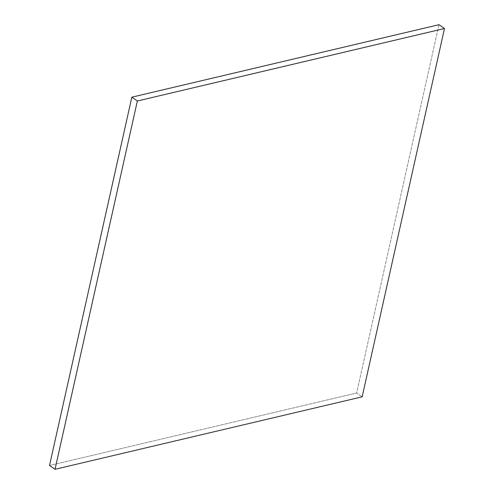 <?xml version="1.0" encoding="UTF-8"?>
<svg xmlns="http://www.w3.org/2000/svg" width="494" height="494" viewBox="0 0 494 494"><rect width="100%" height="100%" fill="white"/><g stroke="black" fill="none" stroke-linecap="round" stroke-linejoin="round"><path stroke-width="0.37" stroke-dasharray="2.47 1.85" d="M438.968 24.7L356.643 393.008L362.158 396.824L356.643 393.008L49.511 465.49L356.643 393.008L438.968 24.7"/><path stroke-width="0.74" d="M137.357 100.992L131.842 97.176L438.968 24.7L444.489 28.51L137.357 100.992L55.032 469.3L362.158 396.824L444.489 28.51L438.968 24.7L131.842 97.176L137.357 100.992L444.489 28.51L362.158 396.824L55.032 469.3L49.511 465.49L55.032 469.3L137.357 100.992M49.511 465.49L131.842 97.176L49.511 465.49"/></g></svg>
